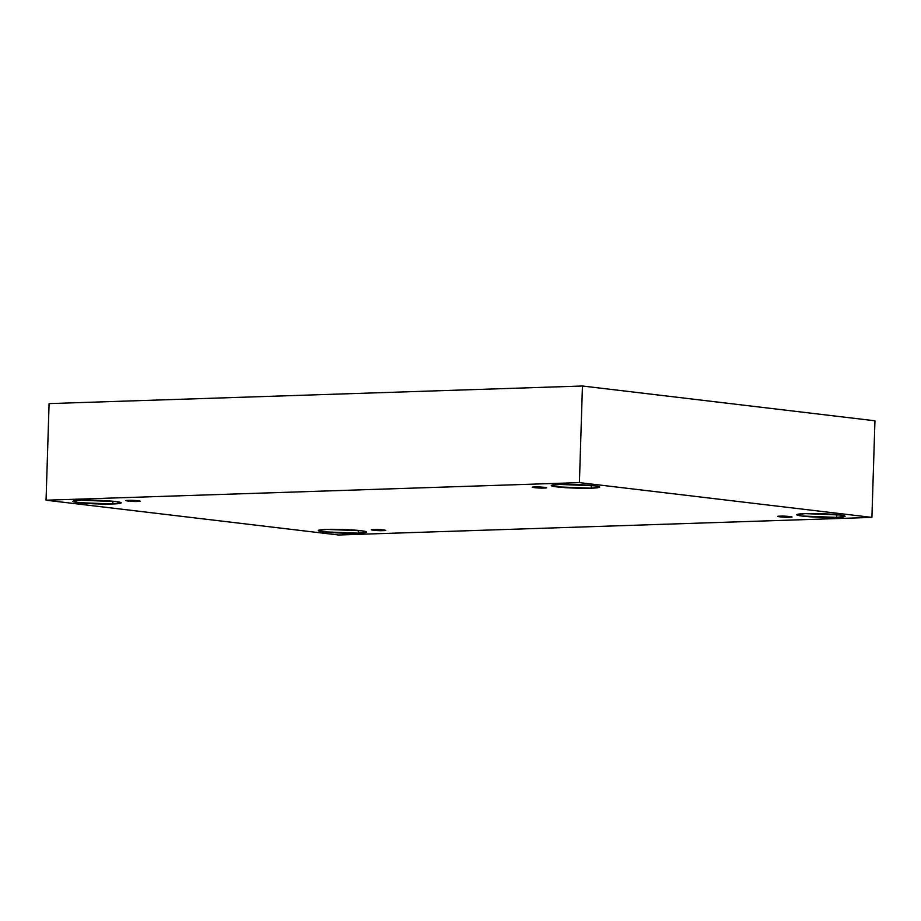 <?xml version="1.0" encoding="UTF-8"?>
<svg xmlns="http://www.w3.org/2000/svg" width="921" height="921" viewBox="0 0 921 921"><rect width="100%" height="100%" fill="white"/><g stroke="black" fill="none" stroke-linecap="round" stroke-linejoin="round"><path stroke-width="1.38" d="M383.136 530.646C378.404 531.049 365.948 529.575 373.949 529.552C365.948 529.575 378.404 531.049 383.136 530.646C391.149 530.634 378.692 529.149 373.949 529.552C378.692 529.149 391.149 530.634 383.136 530.646L383.159 529.851L383.136 530.646L385.611 530.323M789.458 517.245C784.727 517.648 772.27 516.163 780.271 516.151C772.27 516.163 784.727 517.648 789.458 517.245C797.471 517.222 785.014 515.748 780.271 516.151C785.014 515.748 797.471 517.222 789.458 517.245L789.493 516.439L789.458 517.245L791.933 516.923M544.012 488.049C539.269 488.452 526.824 486.979 534.825 486.956C526.824 486.979 539.269 488.452 544.012 488.049C552.013 488.038 539.568 486.553 534.825 486.956C539.568 486.553 552.013 488.038 544.012 488.049L544.035 487.244L544.012 488.049L546.487 487.727M137.69 501.461C132.946 501.864 120.501 500.379 128.503 500.368C120.501 500.379 132.946 501.864 137.69 501.461C145.691 501.438 133.234 499.965 128.503 500.368C133.234 499.965 145.691 501.438 137.69 501.461L137.713 500.656L137.69 501.461L140.165 501.139M836.648 517.383L845.121 516.267L840.159 515L805.15 513.63C809.904 513.377 827.392 513.527 839.296 514.897C850.705 516.29 842.669 517.28 836.648 517.383C831.905 517.637 814.406 517.487 802.502 516.117C791.093 514.724 799.14 513.734 805.15 513.63L796.677 514.747L801.65 516.002L836.648 517.383L836.74 514.62L836.648 517.383M358.269 533.167L366.731 532.05L361.769 530.795L326.759 529.414C331.514 529.172 349.001 529.31 360.917 530.68C372.314 532.085 364.279 533.063 358.269 533.167C353.514 533.42 336.027 533.282 324.111 531.901C312.703 530.508 320.75 529.517 326.759 529.414L318.298 530.531L323.259 531.797L358.269 533.167L358.35 530.415L358.269 533.167M112.811 503.971L121.284 502.866L116.322 501.6L81.313 500.23C86.056 499.976 103.555 500.115 115.459 501.496C126.868 502.889 118.832 503.879 112.811 503.971C108.068 504.224 90.569 504.086 78.665 502.705C67.256 501.312 75.292 500.333 81.313 500.23L72.84 501.346L77.801 502.601L112.811 503.971L112.903 501.22L112.811 503.971M591.201 488.188L599.675 487.082L594.713 485.816L559.703 484.446C564.446 484.193 581.945 484.331 593.849 485.712C605.258 487.105 597.222 488.084 591.201 488.188C586.458 488.441 568.959 488.303 557.055 486.921C545.646 485.528 553.682 484.55 559.703 484.446L551.23 485.551L556.192 486.818L591.201 488.188L591.294 485.436L591.201 488.188M582.44 386.003L49.089 403.605L46.05 500.207L579.413 482.616L582.44 386.003L579.413 482.616L871.911 517.395L338.56 534.997L46.05 500.207L49.089 403.605L582.44 386.003L874.95 420.793L871.911 517.395L874.95 420.793L582.44 386.003M579.413 482.616L46.05 500.207L338.56 534.997L871.911 517.395L579.413 482.616M128.503 500.368L126.027 500.69M534.825 486.956L532.35 487.278M780.271 516.151L777.808 516.474M373.949 529.552L371.485 529.886"/></g></svg>
